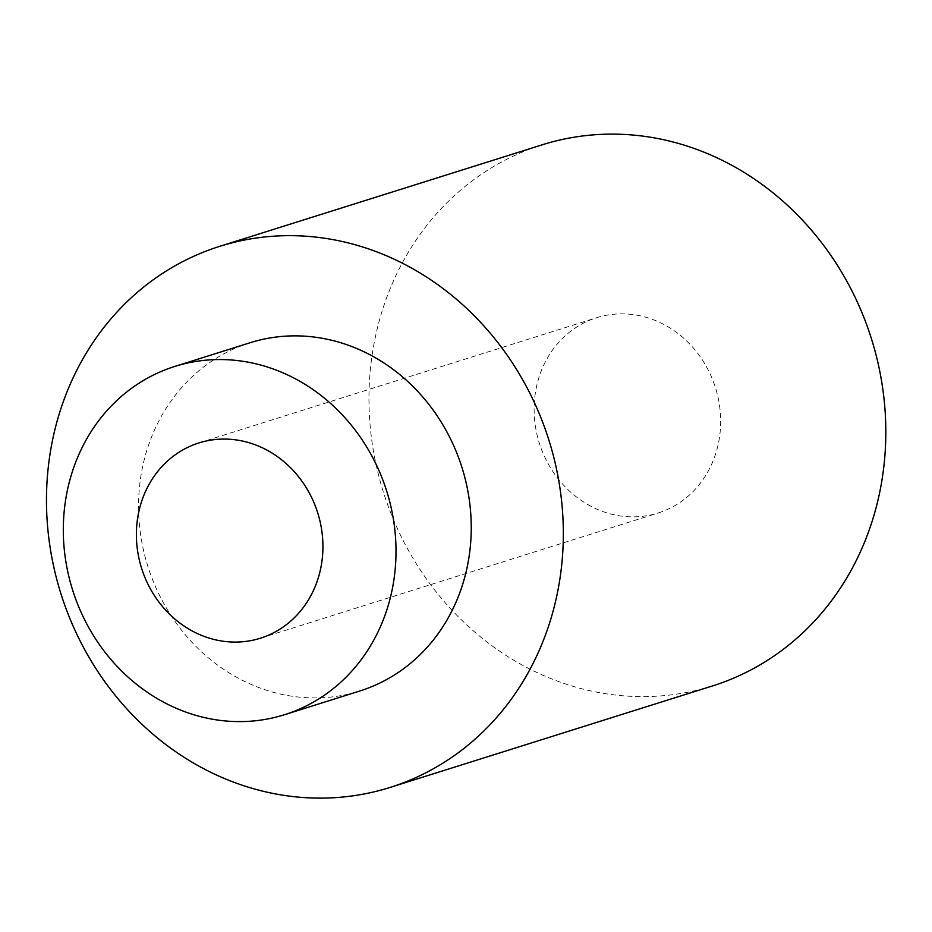<?xml version="1.0" encoding="UTF-8"?>
<svg xmlns="http://www.w3.org/2000/svg" width="932" height="932" viewBox="0 0 932 932"><rect width="100%" height="100%" fill="white"/><g stroke="black" fill="none" stroke-linecap="round" stroke-linejoin="round"><path stroke-width="0.7" stroke-dasharray="4.66 3.5" d="M712.561 685.917A283.643 255.799 72.5 0 1 527.011 667.603A283.643 255.799 72.5 0 1 369.084 389.879A283.643 255.799 72.5 0 1 542.214 144.81M250.079 342.743A182.579 164.649 -107.5 0 0 138.635 500.484A182.579 164.649 -107.5 0 0 240.293 679.253A182.579 164.649 -107.5 0 0 359.729 691.031M591.156 506.402A102.369 92.326 72.5 0 1 534.164 406.166A102.369 92.326 72.5 0 1 596.643 317.719A102.369 92.326 72.5 0 1 715.45 387.642A102.369 92.326 72.5 0 1 658.132 513.008A102.369 92.326 72.5 0 1 591.156 506.402M260.401 638.222L658.132 513.008M198.912 442.933L596.643 317.719"/><path stroke-width="1.4" d="M204.527 769.133A283.643 255.799 72.5 0 1 46.6 491.397A283.643 255.799 72.5 0 1 219.731 246.339A283.643 255.799 72.5 0 1 548.89 440.079A283.643 255.799 72.5 0 1 390.077 787.435A283.643 255.799 72.5 0 1 204.527 769.133M219.731 246.339L542.214 144.81A283.643 255.799 72.5 0 1 871.373 338.549A283.643 255.799 72.5 0 1 712.561 685.917L390.077 787.435M284.481 714.728L359.729 691.031A182.579 164.649 -107.5 0 0 461.957 467.445A182.579 164.649 -107.5 0 0 250.079 342.743L174.832 366.427A182.579 164.649 -107.5 0 0 63.388 524.168A182.579 164.649 -107.5 0 0 165.046 702.938A182.579 164.649 -107.5 0 0 284.481 714.728A182.579 164.649 -107.5 0 0 386.71 491.129A182.579 164.649 -107.5 0 0 174.832 366.427M193.425 631.616A102.369 92.326 72.5 0 1 136.433 531.38A102.369 92.326 72.5 0 1 198.912 442.933A102.369 92.326 72.5 0 1 317.719 512.856A102.369 92.326 72.5 0 1 260.401 638.222A102.369 92.326 72.5 0 1 193.425 631.616"/></g></svg>
